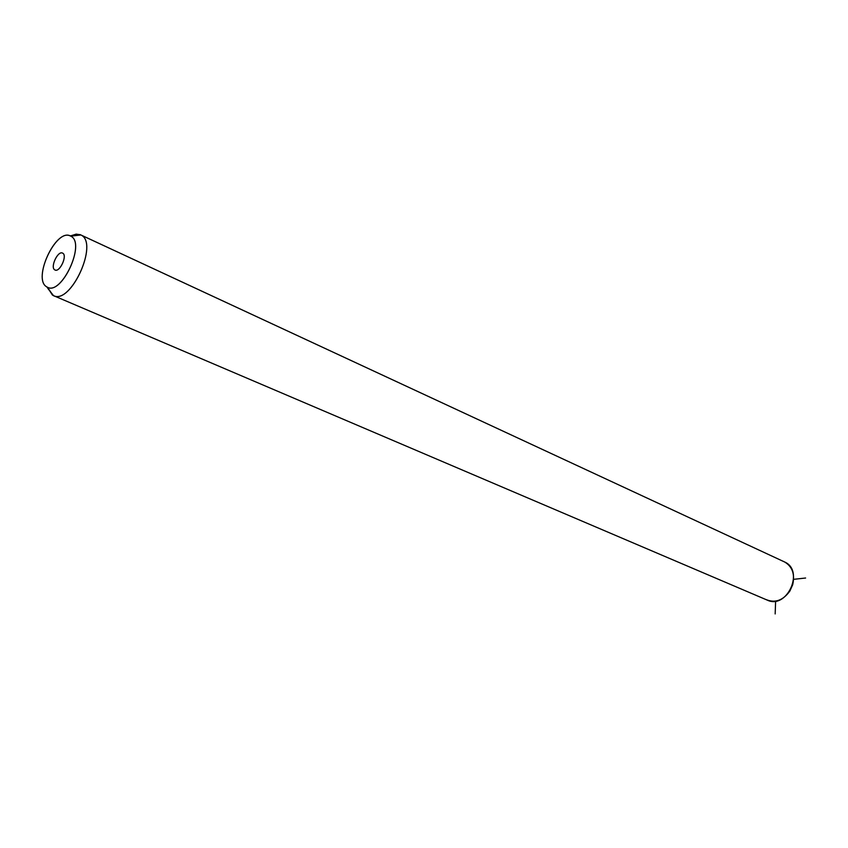 <?xml version="1.0" encoding="UTF-8"?>
<svg xmlns="http://www.w3.org/2000/svg" width="848" height="848" viewBox="0 0 848 848"><rect width="100%" height="100%" fill="white"/><g stroke="black" fill="none" stroke-linecap="round" stroke-linejoin="round"><path stroke-width="1.27" d="M766.157 599.6C775.157 603.31 783.086 600.426 789.933 590.939L792.7 584.707C795.042 574.244 792.392 566.687 784.75 562.044L783.944 561.662M80.549 234.811L784.75 562.044L80.465 234.769L76.182 234.122L71.243 235.691L80.062 234.599L784.75 562.044C804.667 570.778 786.902 609.648 767.334 600.151L53.509 295.634C70.967 304.973 99.121 242.549 80.867 234.97L70.055 235.839C55.417 228.759 32.298 279.501 46.799 286.878L53.032 295.337M48.135 288.829L53.509 295.634M52.47 295.104L47.329 287.175C61.724 295.867 86.125 242.719 70.734 236.157L80.867 234.97C99.364 242.719 70.299 305.969 53.106 295.454L47.912 288.002M46.799 286.878C31.927 279.225 56.487 227.116 70.734 236.157C86.454 242.952 60.802 297.224 46.799 286.878M62.699 253.181C58.035 250.065 49.831 267.459 54.813 269.887C59.455 273.151 67.787 255.513 62.699 253.181C67.649 255.418 59.826 272.59 55.035 270.003L54.813 269.887C49.926 267.533 57.749 250.489 62.529 253.096L62.699 253.181M775.623 601.105L775.167 613.931M793.622 579.332L805.6 578.018M70.055 235.839L80.062 234.599M47.329 287.175L53.106 295.454"/></g></svg>
